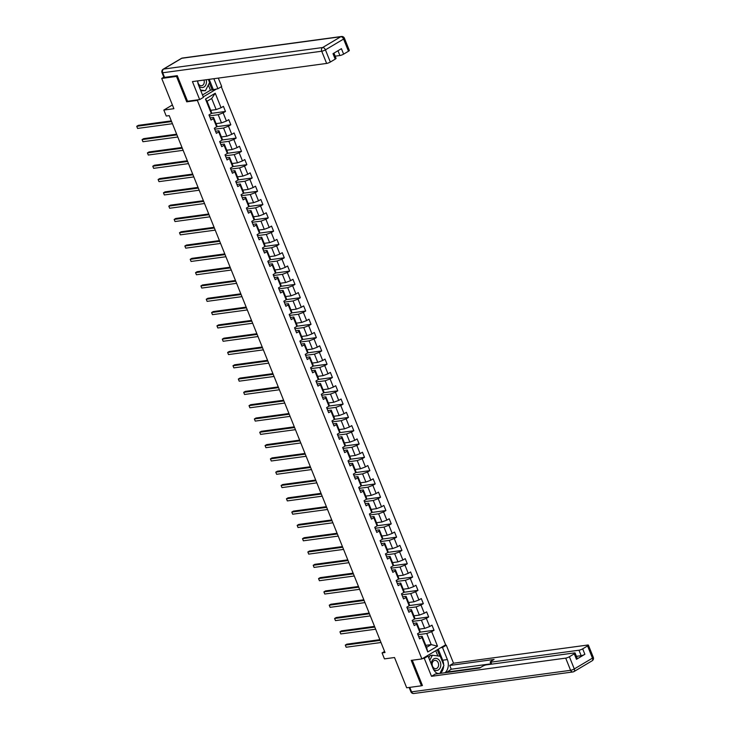<?xml version="1.0" encoding="UTF-8"?>
<svg xmlns="http://www.w3.org/2000/svg" width="730" height="730" viewBox="0 0 730 730"><rect width="100%" height="100%" fill="white"/><g stroke="black" fill="none" stroke-linecap="round" stroke-linejoin="round"><path stroke-width="1.09" d="M177.372 75.911L176.505 76.422L186.716 101.835L197.356 100.393L421.894 658.934L445.647 644.818L221.299 86.742M176.505 76.422L161.722 78.429L163.83 77.179M421.894 658.934L411.245 660.376L421.465 685.789L422.332 685.278M421.465 685.789L406.683 687.788L394.519 657.52L384.464 658.88L382.064 652.912L385.02 652.51L169.196 115.632L166.239 116.033L163.839 110.057L173.895 108.697L161.722 78.429M197.356 100.393L198.423 99.764M203.268 96.88L216.655 88.923M210.705 110.33L216.144 109.591L211.682 98.504L207.064 101.251L211.518 112.338L211.317 113.542L208.972 114.938L211.025 120.058L213.37 118.661L216.664 126.847L214.319 128.243L216.372 133.362L218.717 131.966L222.011 140.151L219.666 141.547L221.719 146.657L224.064 145.27L227.358 153.455L225.013 154.851L227.066 159.961L229.412 158.574L232.706 166.759L230.361 168.146L232.423 173.266L234.759 171.869L238.053 180.064L235.708 181.451L237.77 186.57L240.106 185.174L243.4 193.359L241.055 194.755L243.117 199.874L245.453 198.478L248.748 206.663L246.402 208.059L248.465 213.178L250.801 211.782L254.095 219.967L251.75 221.363L253.812 226.473L256.157 225.086L259.442 233.271L257.097 234.668L259.159 239.778L261.504 238.391L264.789 246.576L262.444 247.963L264.506 253.082L266.851 251.686L270.137 259.88L267.791 261.267L269.854 266.386L272.199 264.99L275.484 273.175L273.139 274.571L275.201 279.69L277.546 278.294L280.831 286.479L278.495 287.875L280.548 292.995L282.893 291.599L286.178 299.784L283.842 301.18L285.895 306.29L288.24 304.903L291.526 313.088L289.19 314.484L291.243 319.594L293.588 318.207L296.873 326.392L294.537 327.779L296.59 332.898L298.935 331.502L302.22 339.696L299.884 341.083L301.937 346.202L304.282 344.806L307.576 352.991L305.231 354.388L307.284 359.507L309.63 358.111L312.924 366.296L310.579 367.692L312.632 372.811L314.977 371.415L318.271 379.6L315.926 380.996L317.979 386.106L320.324 384.719L323.618 392.904L321.273 394.291L323.326 399.41L325.671 398.023L328.965 406.209L326.62 407.596L328.673 412.715L331.018 411.318L334.313 419.513L331.968 420.9L334.021 426.019L336.366 424.623L339.66 432.808L337.315 434.204L339.368 439.323L341.713 437.927L345.007 446.112L342.662 447.508L344.715 452.627L347.06 451.231L350.354 459.416L348.009 460.812L350.062 465.923L352.407 464.535L355.702 472.721L353.356 474.108L355.419 479.227L357.755 477.84L361.049 486.025L358.704 487.412L360.766 492.531L363.102 491.135L366.396 499.32L364.051 500.716L366.113 505.835L368.449 504.439L371.743 512.624L369.398 514.02L371.46 519.139L373.796 517.743L377.091 525.928L374.745 527.325L376.808 532.435L379.144 531.048L382.438 539.233L380.093 540.629L382.155 545.739L384.5 544.352L387.785 552.537L385.44 553.924L387.502 559.043L389.847 557.647L393.132 565.841L390.787 567.228L392.849 572.347L395.195 570.951L398.48 579.136L396.135 580.533L398.197 585.652L400.542 584.255L403.827 592.441L401.482 593.837L403.544 598.956L405.889 597.56L409.174 605.745L406.838 607.141L408.891 612.251L411.236 610.864L414.521 619.049L412.185 620.445L414.238 625.555L416.584 624.168L419.869 632.353L417.533 633.74L419.586 638.86L421.931 637.463L427.753 651.963L437.516 646.169L431.211 644.599L426.758 633.512L417.916 634.708M211.317 113.542L205.486 99.052L215.25 93.248L221.071 107.748L223.416 106.352L225.47 111.471L211.344 113.387M437.516 646.169L431.685 631.669L434.031 630.273L431.977 625.163L429.632 626.55L426.338 618.365L428.683 616.969L426.63 611.859L424.285 613.246L420.991 605.061L423.336 603.673L421.283 598.554L418.938 599.951L415.644 591.756L417.989 590.369L415.936 585.25L413.591 586.646L410.296 578.461L412.642 577.065L410.588 571.946L408.243 573.342L404.949 565.157L407.294 563.761L405.232 558.642L402.896 560.038L399.602 551.853L401.947 550.457L399.885 545.346L397.549 546.733L394.255 538.548L396.6 537.152L394.538 532.042L392.202 533.429L388.907 525.244L391.253 523.857L389.19 518.738L386.854 520.134L383.56 511.94L385.905 510.553L383.843 505.434L381.507 506.83L378.213 498.645L380.558 497.249L378.496 492.13L376.151 493.526L372.866 485.34L375.211 483.944L373.149 478.825L370.803 480.221L367.518 472.036L369.864 470.64L367.801 465.53L365.456 466.917L362.171 458.732L364.516 457.336L362.454 452.226L360.109 453.613L356.824 445.428L359.169 444.041L357.107 438.922L354.762 440.318L351.477 432.123L353.813 430.737L351.76 425.617L349.415 427.013L346.13 418.828L348.465 417.432L346.412 412.313L344.067 413.709L340.782 405.524L343.118 404.128L341.065 399.009L338.72 400.405L335.435 392.22L337.771 390.824L335.718 385.714L333.373 387.101L330.079 378.916L332.424 377.529L330.371 372.409L328.026 373.796L324.731 365.611L327.077 364.224L325.023 359.105L322.678 360.501L319.384 352.307L321.729 350.92L319.676 345.801L317.331 347.197L314.037 339.012L316.382 337.616L314.329 332.497L311.984 333.893L308.69 325.708L311.035 324.312L308.982 319.192L306.637 320.589L303.342 312.404L305.688 311.007L303.634 305.897L301.289 307.284L297.995 299.099L300.34 297.712L298.287 292.593L295.942 293.98L292.648 285.795L294.993 284.408L292.94 279.289L290.595 280.685L287.301 272.5L289.646 271.104L287.593 265.985L285.248 267.381L281.953 259.196L284.298 257.799L282.245 252.68L279.9 254.076L276.606 245.891L278.951 244.495L276.889 239.385L274.553 240.772L271.259 232.587L273.604 231.191L271.542 226.081L269.206 227.468L265.912 219.283L268.257 217.896L266.195 212.777L263.858 214.173L260.564 205.979L262.909 204.592L260.847 199.472L258.511 200.869L255.217 192.683L257.562 191.287L255.5 186.168L253.155 187.564L249.87 179.379L252.215 177.983L250.153 172.864L247.808 174.26L244.523 166.075L246.868 164.679L244.805 159.569L242.46 160.956L239.175 152.771L241.52 151.375L239.458 146.265L237.113 147.652L233.828 139.466L236.173 138.079L234.111 132.96L231.766 134.357L228.481 126.162L230.817 124.775L228.764 119.656L226.419 121.052L223.134 112.867L225.47 111.471M216.664 126.847L216.865 125.642L213.571 117.457L210.167 117.922M209.364 115.906L218.197 114.71L221.491 122.895L216.053 123.635M213.571 117.457L213.37 118.661M223.134 112.867L218.197 114.71M226.419 121.052L221.491 122.895M222.011 140.151L222.212 138.946L218.927 130.761L215.514 131.218M214.711 129.21L223.544 128.015L226.838 136.2L221.409 136.939M218.927 130.761L218.717 131.966M228.481 126.162L223.544 128.015M231.766 134.357L226.838 136.2M227.358 153.455L227.559 152.251L224.274 144.065L220.861 144.522M220.058 142.514L228.892 141.319L232.186 149.504L226.756 150.234M224.274 144.065L224.064 145.27M233.828 139.466L228.892 141.319M237.113 147.652L232.186 149.504M232.706 166.759L232.906 165.555L229.621 157.37L226.209 157.826M225.406 155.819L234.239 154.614L237.533 162.808L232.103 163.538M229.621 157.37L229.412 158.574M239.175 152.771L234.239 154.614M242.46 160.956L237.533 162.808M238.053 180.064L238.254 178.85L234.969 170.665L231.556 171.13M230.753 169.114L239.586 167.918L242.88 176.103L237.451 176.843M234.969 170.665L234.759 171.869M244.523 166.075L239.586 167.918M247.808 174.26L242.88 176.103M243.4 193.359L243.601 192.154L240.316 183.969L236.903 184.434M236.1 182.418L244.933 181.222L248.227 189.408L242.798 190.147M240.316 183.969L240.106 185.174M249.87 179.379L244.933 181.222M253.155 187.564L248.227 189.408M248.748 206.663L248.948 205.458L245.663 197.273L242.251 197.739M241.448 195.722L250.28 194.527L253.575 202.712L248.145 203.451M245.663 197.273L245.453 198.478M255.217 192.683L250.28 194.527M258.511 200.869L253.575 202.712M254.095 219.967L254.296 218.763L251.01 210.578L247.598 211.034M246.795 209.026L255.628 207.831L258.922 216.016L253.493 216.746M251.01 210.578L250.801 211.782M260.564 205.979L255.628 207.831M263.858 214.173L258.922 216.016M259.442 233.271L259.643 232.067L256.358 223.882L252.954 224.338M252.142 222.331L260.975 221.135L264.269 229.32L258.84 230.05M256.358 223.882L256.157 225.086M265.912 219.283L260.975 221.135M269.206 227.468L264.269 229.32M264.789 246.576L264.99 245.371L261.705 237.177L258.301 237.642M257.489 235.635L266.322 234.43L269.616 242.625L264.187 243.355M261.705 237.177L261.504 238.391M271.259 232.587L266.322 234.43M274.553 240.772L269.616 242.625M270.137 259.88L270.346 258.666L267.052 250.481L263.649 250.947M262.837 248.93L271.67 247.735L274.964 255.92L269.534 256.659M267.052 250.481L266.851 251.686M276.606 245.891L271.67 247.735M279.9 254.076L274.964 255.92M275.484 273.175L275.694 271.971L272.399 263.785L268.996 264.251M268.184 262.234L277.026 261.039L280.311 269.224L274.882 269.963M272.399 263.785L272.199 264.99M281.953 259.196L277.026 261.039M285.248 267.381L280.311 269.224M280.831 286.479L281.041 285.275L277.747 277.09L274.343 277.555M273.531 275.538L282.373 274.343L285.658 282.528L280.229 283.267M277.747 277.09L277.546 278.294M287.301 272.5L282.373 274.343M290.595 280.685L285.658 282.528M286.178 299.784L286.388 298.579L283.094 290.394L279.69 290.85M278.878 288.843L287.72 287.647L291.005 295.832L285.576 296.562M283.094 290.394L282.893 291.599M292.648 285.795L287.72 287.647M295.942 293.98L291.005 295.832M291.526 313.088L291.735 311.883L288.441 303.698L285.038 304.154M284.226 302.147L293.068 300.952L296.353 309.137L290.923 309.867M288.441 303.698L288.24 304.903M297.995 299.099L293.068 300.952M301.289 307.284L296.353 309.137M296.873 326.392L297.083 325.188L293.788 316.993L290.385 317.459M289.573 315.451L298.415 314.247L301.7 322.432L296.271 323.171M293.788 316.993L293.588 318.207M303.342 312.404L298.415 314.247M306.637 320.589L301.7 322.432M302.22 339.696L302.43 338.483L299.136 330.298L295.732 330.763M294.92 328.746L303.762 327.551L307.047 335.736L301.618 336.475M299.136 330.298L298.935 331.502M308.69 325.708L303.762 327.551M311.984 333.893L307.047 335.736M307.576 352.991L307.777 351.787L304.483 343.602L301.079 344.067M300.267 342.051L309.109 340.855L312.394 349.04L306.965 349.779M304.483 343.602L304.282 344.806M314.037 339.012L309.109 340.855M317.331 347.197L312.394 349.04M312.924 366.296L313.124 365.091L309.83 356.906L306.427 357.362M305.615 355.355L314.457 354.159L317.742 362.345L312.312 363.084M309.83 356.906L309.63 358.111M319.384 352.307L314.457 354.159M322.678 360.501L317.742 362.345M318.271 379.6L318.472 378.395L315.177 370.21L311.774 370.667M310.962 368.659L319.804 367.464L323.098 375.649L317.659 376.379M315.177 370.21L314.977 371.415M324.731 365.611L319.804 367.464M328.026 373.796L323.098 375.649M323.618 392.904L323.819 391.7L320.525 383.515L317.121 383.971M316.309 381.963L325.151 380.768L328.445 388.953L323.007 389.683M320.525 383.515L320.324 384.719M330.079 378.916L325.151 380.768M333.373 387.101L328.445 388.953M328.965 406.209L329.166 405.004L325.872 396.81L322.468 397.275M321.656 395.268L330.498 394.063L333.793 402.248L328.354 402.987M325.872 396.81L325.671 398.023M335.435 392.22L330.498 394.063M338.72 400.405L333.793 402.248M334.313 419.513L334.513 418.299L331.219 410.114L327.816 410.579M327.013 408.563L335.846 407.367L339.14 415.552L333.701 416.292M331.219 410.114L331.018 411.318M340.782 405.524L335.846 407.367M344.067 413.709L339.14 415.552M339.66 432.808L339.861 431.603L336.566 423.418L333.163 423.884M332.36 421.867L341.193 420.672L344.487 428.857L339.048 429.596M336.566 423.418L336.366 424.623M346.13 418.828L341.193 420.672M349.415 427.013L344.487 428.857M345.007 446.112L345.208 444.908L341.923 436.723L338.51 437.179M337.707 435.171L346.54 433.976L349.834 442.161L344.405 442.9M341.923 436.723L341.713 437.927M351.477 432.123L346.54 433.976M354.762 440.318L349.834 442.161M350.354 459.416L350.555 458.212L347.27 450.027L343.857 450.483M343.054 448.476L351.887 447.28L355.181 455.465L349.752 456.195M347.27 450.027L347.06 451.231M356.824 445.428L351.887 447.28M360.109 453.613L355.181 455.465M355.702 472.721L355.902 471.516L352.617 463.331L349.205 463.787M348.402 461.78L357.235 460.575L360.529 468.769L355.099 469.499M352.617 463.331L352.407 464.535M362.171 458.732L357.235 460.575M365.456 466.917L360.529 468.769M361.049 486.025L361.25 484.811L357.965 476.626L354.552 477.091M353.749 475.075L362.582 473.88L365.876 482.065L360.447 482.804M357.965 476.626L357.755 477.84M367.518 472.036L362.582 473.88M370.803 480.221L365.876 482.065M366.396 499.32L366.597 498.115L363.312 489.93L359.899 490.396M359.096 488.379L367.929 487.184L371.223 495.369L365.794 496.108M363.312 489.93L363.102 491.135M372.866 485.34L367.929 487.184M376.151 493.526L371.223 495.369M371.743 512.624L371.944 511.42L368.659 503.235L365.246 503.7M364.443 501.683L373.276 500.488L376.57 508.673L371.141 509.412M368.659 503.235L368.449 504.439M378.213 498.645L373.276 500.488M381.507 506.83L376.57 508.673M377.091 525.928L377.291 524.724L374.006 516.539L370.594 516.995M369.791 514.988L378.624 513.792L381.918 521.977L376.488 522.716M374.006 516.539L373.796 517.743M383.56 511.94L378.624 513.792M386.854 520.134L381.918 521.977M382.438 539.233L382.639 538.028L379.354 529.843L375.95 530.299M375.138 528.292L383.971 527.096L387.265 535.282L381.836 536.012M379.354 529.843L379.144 531.048M388.907 525.244L383.971 527.096M392.202 533.429L387.265 535.282M387.785 552.537L387.986 551.332L384.701 543.147L381.297 543.604M380.485 541.596L389.318 540.392L392.612 548.586L387.183 549.316M384.701 543.147L384.5 544.352M394.255 538.548L389.318 540.392M397.549 546.733L392.612 548.586M393.132 565.841L393.342 564.628L390.048 556.442L386.644 556.908M385.832 554.891L394.665 553.696L397.959 561.881L392.53 562.62M390.048 556.442L389.847 557.647M399.602 551.853L394.665 553.696M402.896 560.038L397.959 561.881M398.48 579.136L398.69 577.932L395.395 569.747L391.992 570.212M391.18 568.195L400.022 567L403.307 575.185L397.877 575.924M395.395 569.747L395.195 570.951M404.949 565.157L400.022 567M408.243 573.342L403.307 575.185M403.827 592.441L404.037 591.236L400.743 583.051L397.339 583.516M396.527 581.5L405.369 580.304L408.654 588.489L403.225 589.229M400.743 583.051L400.542 584.255M410.296 578.461L405.369 580.304M413.591 586.646L408.654 588.489M409.174 605.745L409.384 604.54L406.09 596.355L402.686 596.811M401.874 594.804L410.716 593.609L414.001 601.794L408.572 602.524M406.09 596.355L405.889 597.56M415.644 591.756L410.716 593.609M418.938 599.951L414.001 601.794M414.521 619.049L414.731 617.845L411.437 609.659L408.034 610.116M407.221 608.108L416.063 606.913L419.349 615.098L413.919 615.828M411.437 609.659L411.236 610.864M420.991 605.061L416.063 606.913M424.285 613.246L419.349 615.098M419.869 632.353L420.079 631.149L416.784 622.955L413.381 623.42M412.569 621.413L421.411 620.208L424.696 628.402L419.266 629.132M416.784 622.955L416.584 624.168M426.338 618.365L421.411 620.208M429.632 626.55L424.696 628.402M427.753 651.963L426.594 647.346L422.132 636.259L418.728 636.724M425.782 645.338L431.211 644.599L426.594 647.346M422.132 636.259L421.931 637.463M431.685 631.669L426.758 633.512M172.399 104.974L163.839 110.057M384.582 651.415L382.064 652.912M215.25 93.248L211.682 98.504M207.064 101.251L205.486 99.052M221.071 107.748L216.144 109.591M434.031 630.273L419.896 632.189M428.683 616.969L414.549 618.885M423.336 603.673L409.202 605.581M417.989 590.369L403.854 592.286M412.642 577.065L398.507 578.981M407.294 563.761L393.16 565.677M401.947 550.457L387.812 552.373M396.6 537.152L382.465 539.068M391.253 523.857L377.118 525.764M385.905 510.553L371.771 512.469M380.558 497.249L366.423 499.165M375.211 483.944L361.076 485.861M369.864 470.64L355.729 472.556M364.516 457.336L350.382 459.252M359.169 444.041L345.034 445.948M353.813 430.737L339.687 432.653M348.465 417.432L334.34 419.349M343.118 404.128L328.993 406.044M337.771 390.824L323.645 392.74M332.424 377.529L318.298 379.436M327.077 364.224L312.951 366.132M321.729 350.92L307.604 352.836M316.382 337.616L302.247 339.532M311.035 324.312L296.9 326.228M305.688 311.007L291.553 312.924M300.34 297.712L286.206 299.619M294.993 284.408L280.858 286.315M289.646 271.104L275.511 273.02M284.298 257.799L270.164 259.716M278.951 244.495L264.817 246.412M273.604 231.191L259.469 233.107M268.257 217.896L254.122 219.803M262.909 204.592L248.775 206.508M257.562 191.287L243.428 193.204M252.215 177.983L238.08 179.899M246.868 164.679L232.733 166.595M241.52 151.375L227.386 153.291M236.173 138.079L222.039 139.987M230.817 124.775L216.691 126.692M186.716 101.835L187.783 101.205M379.865 639.681L346.896 644.152L345.29 645.101L380.148 640.383M346.148 647.236L345.29 645.101L346.148 647.236L381.005 642.51M433.383 669.173A6.095 4.699 82.3 0 0 438.201 670.021A6.095 4.699 82.3 0 0 440.792 665.048A6.095 4.699 82.3 0 0 436.23 658.387A6.095 4.699 82.3 0 0 431.339 663.798A6.095 4.699 82.3 0 0 431.339 664.227M432.133 664.09A4.17 3.221 82.3 0 0 435.929 668.653A4.17 3.221 82.3 0 0 438.602 664.948A4.17 3.221 82.3 0 0 434.806 660.385A4.17 3.221 82.3 0 0 432.133 664.09M428.802 657.903L430.007 655.54L432.37 655.221L440.217 656.252L443.922 665.459L439.871 673.425M439.059 673.534L436.996 673.261M429.769 660.322L432.37 655.221M198.962 86.149A6.095 4.699 82.3 0 0 203.816 87.116A6.095 4.699 82.3 0 0 206.462 82.116A6.095 4.699 82.3 0 0 206.152 79.743M197.812 80.875A4.17 3.221 82.3 0 0 197.793 81.167A4.17 3.221 82.3 0 0 201.589 85.72A4.17 3.221 82.3 0 0 204.272 82.015A4.17 3.221 82.3 0 0 203.944 80.044M208.342 79.442L209.583 82.526L205.431 90.703L200.796 90.721M205.431 90.703L200.522 90.055M440.792 647.702L442.499 647.473L446.295 645.22L453.522 663.214L587.714 645.037A2.81 0.557 -21.9 0 1 588.398 645.128A2.81 0.557 -21.9 0 1 587.559 645.94L582.686 648.842L584.876 654.299A2.81 0.557 158.1 0 1 581.18 655.686L576.435 656.325M442.499 647.473L447.371 659.582A10.549 8.139 82.3 0 1 445.026 672.731M422.56 658.542L424.267 658.305L428.054 656.06L432.926 668.169A10.549 8.139 82.3 0 0 437.799 673.708M424.267 658.305L431.503 676.299L435.29 674.045L479.628 668.041L482.639 666.253A2.81 0.557 -21.9 0 1 486.344 664.866L574.428 652.93A2.81 0.557 -21.9 0 1 575.112 653.031L577.302 658.487A2.81 0.557 158.1 0 1 576.463 659.299L584.876 654.299M446.45 672.54L451.24 669.218L449.735 665.459L453.522 663.214M444.579 645.448L446.295 645.22M426.347 656.288L428.054 656.06M431.503 676.299L565.695 658.122A2.81 0.557 -21.9 0 0 569.391 656.735L574.273 653.834A2.81 0.557 -21.9 0 0 575.112 653.031M581.18 655.686L578.981 650.22L490.898 662.156A2.81 0.557 -21.9 0 1 490.213 662.064A2.81 0.557 -21.9 0 1 491.053 661.252L494.073 659.455L449.735 665.459M578.981 650.22A2.81 0.557 -21.9 0 0 582.686 648.842M421.739 685.625L422.433 685.534L412.267 660.239M480.504 667.521L446.304 672.157M490.934 663.835L451.24 669.218M438.274 649.198L442.699 660.212L447.371 659.582M440.354 673.361A10.549 8.139 82.3 0 0 443.639 666.006M443.657 664.802A10.549 8.139 82.3 0 0 442.699 660.212M439.816 656.197L437.243 649.809M437.836 655.942L435.737 650.704M197.638 80.893A10.549 8.139 82.3 0 0 198.587 85.237L203.46 97.346L199.664 99.59L192.437 81.605L326.629 63.428L321.72 51.228L162.708 72.772L164.56 77.38L177.262 75.655L187.546 101.233L199.664 99.59M213.863 78.703L217.905 88.759L221.692 86.505L218.306 78.101M202.493 94.955L210.432 90.237L217.905 88.759M335.17 56.164L339.915 55.526L337.99 50.726M348.493 51.237L343.593 39.046A2.81 0.557 -21.9 0 0 344.432 38.234L349.332 50.434A2.81 0.557 158.1 0 1 348.493 51.237L343.611 54.139A2.81 0.557 158.1 0 1 339.915 55.526M333.948 53.126L336.037 58.327A2.81 0.557 158.1 0 1 335.207 59.139L330.325 62.041A2.81 0.557 158.1 0 1 326.629 63.428M343.611 54.139L341.421 48.682L333.008 53.682L335.207 59.139M164.56 77.38A2.81 0.557 158.1 0 1 163.876 77.28L162.023 72.671A2.81 0.557 -21.9 0 0 162.708 72.772A2.81 2.172 -97.7 0 1 163.602 69.067L322.623 47.532L340.791 36.728L181.77 58.272L163.602 69.067A2.81 1.697 59.3 0 0 163.191 69.204A2.81 2.81 0 0 0 162.023 72.671M209.191 79.333L213.233 89.388M212.202 90L209.373 82.955M210.432 90.237L208.324 85.008M374.517 626.377L341.549 630.848L339.943 631.797L374.8 627.079M340.8 633.932L339.943 631.797L340.8 633.932L375.658 629.214M369.17 613.081L336.202 617.543L334.596 618.502L369.453 613.775M335.453 620.628L334.596 618.502L335.453 620.628L370.311 615.91M363.823 599.777L330.854 604.239L329.248 605.197L364.106 600.471M330.106 607.323L329.248 605.197L330.106 607.323L364.963 602.606M358.476 586.473L325.498 590.935L323.901 591.893L358.759 587.166M324.759 594.028L323.901 591.893L324.759 594.028L359.616 589.302M353.128 573.169L320.151 577.64L318.554 578.589L353.411 573.871M319.402 580.724L318.554 578.589L319.402 580.724L354.269 575.997M347.781 559.864L314.803 564.336L313.207 565.285L348.064 560.567M314.055 567.42L313.207 565.285L314.055 567.42L348.922 562.693M342.434 546.56L309.456 551.031L307.85 551.98L342.717 547.263M308.708 554.116L307.85 551.98L308.708 554.116L343.575 549.398M337.087 533.265L304.109 537.727L302.503 538.685L337.37 533.958M303.361 540.811L302.503 538.685L303.361 540.811L338.227 536.094M331.739 519.961L298.762 524.423L297.156 525.381L332.022 520.654M298.013 527.507L297.156 525.381L298.013 527.507L332.871 522.789M326.392 506.656L293.414 511.119L291.808 512.077L326.675 507.35M292.666 514.212L291.808 512.077L292.666 514.212L327.524 509.485M321.045 493.352L288.067 497.823L286.461 498.773L321.319 494.055M287.319 500.908L286.461 498.773L287.319 500.908L322.176 496.181M315.698 480.048L282.72 484.519L281.114 485.468L315.971 480.751M281.972 487.603L281.114 485.468L281.972 487.603L316.829 482.877M310.35 466.744L277.373 471.215L275.767 472.164L310.624 467.446M276.624 474.299L275.767 472.164L276.624 474.299L311.482 469.582M305.003 453.449L272.025 457.911L270.419 458.869L305.277 454.142M271.277 460.995L270.419 458.869L271.277 460.995L306.135 456.277M299.656 440.144L266.678 444.606L265.072 445.565L299.93 440.838M265.93 447.691L265.072 445.565L265.93 447.691L300.787 442.973M294.299 426.84L261.331 431.302L259.725 432.26L294.582 427.543M260.583 434.396L259.725 432.26L260.583 434.396L295.44 429.669M288.952 413.536L255.984 418.007L254.378 418.956L289.235 414.238M255.235 421.091L254.378 418.956L255.235 421.091L290.093 416.365M283.605 400.232L250.636 404.703L249.03 405.652L283.888 400.934M249.888 407.787L249.03 405.652L249.888 407.787L284.746 403.06M278.258 386.927L245.289 391.399L243.683 392.357L278.541 387.63M244.541 394.483L243.683 392.357L244.541 394.483L279.398 389.765M272.91 373.632L239.942 378.094L238.336 379.052L273.193 374.326M239.194 381.179L238.336 379.052L239.194 381.179L274.051 376.461M267.563 360.328L234.595 364.79L232.989 365.748L267.846 361.022M233.846 367.874L232.989 365.748L233.846 367.874L268.704 363.157M262.216 347.024L229.247 351.486L227.641 352.444L262.499 347.726M228.499 354.579L227.641 352.444L228.499 354.579L263.357 349.852M256.869 333.72L223.9 338.191L222.294 339.14L257.152 334.422M223.152 341.275L222.294 339.14L223.152 341.275L258.009 336.548M251.521 320.415L218.553 324.887L216.947 325.835L251.804 321.118M217.805 327.971L216.947 325.835L217.805 327.971L252.662 323.253M246.174 307.12L213.206 311.582L211.6 312.54L246.457 307.814M212.457 314.666L211.6 312.54L212.457 314.666L247.315 309.949M240.827 293.816L207.858 298.278L206.252 299.236L241.11 294.509M207.11 301.362L206.252 299.236L207.11 301.362L241.968 296.645M235.48 280.512L202.511 284.974L200.905 285.932L235.763 281.205M201.763 288.067L200.905 285.932L201.763 288.067L236.62 283.34M230.132 267.207L197.155 271.679L195.558 272.628L230.415 267.91M196.406 274.763L195.558 272.628L196.406 274.763L231.273 270.036M224.785 253.903L191.807 258.374L190.211 259.323L225.068 254.606M191.059 261.459L190.211 259.323L191.059 261.459L225.926 256.732M219.438 240.599L186.46 245.07L184.854 246.019L219.721 241.302M185.712 248.154L184.854 246.019L185.712 248.154L220.579 243.437M214.091 227.304L181.113 231.766L179.507 232.724L214.374 227.997M180.365 234.85L179.507 232.724L180.365 234.85L215.231 230.132M208.743 214L175.766 218.462L174.16 219.42L209.026 214.693M175.018 221.546L174.16 219.42L175.018 221.546L209.875 216.828M203.396 200.695L170.418 205.157L168.812 206.115L203.679 201.389M169.67 208.251L168.812 206.115L169.67 208.251L204.528 203.524M198.049 187.391L165.071 191.862L163.465 192.811L198.323 188.094M164.323 194.946L163.465 192.811L164.323 194.946L199.18 190.22M192.702 174.087L159.724 178.558L158.118 179.507L192.975 174.789M158.976 181.642L158.118 179.507L158.976 181.642L193.833 176.915M187.355 160.782L154.377 165.254L152.771 166.203L187.628 161.485M153.629 168.338L152.771 166.203L153.629 168.338L188.486 163.62M182.007 147.487L149.029 151.95L147.423 152.908L182.281 148.181M148.281 155.034L147.423 152.908L148.281 155.034L183.139 150.316M176.66 134.183L143.682 138.645L142.076 139.603L176.934 134.877M142.934 141.73L142.076 139.603L142.934 141.73L177.791 137.012M171.313 120.879L138.335 125.341L136.729 126.299L171.587 121.572M137.587 128.434L136.729 126.299L137.587 128.434L172.444 123.708M576.463 659.299L574.273 653.834M569.391 656.735L574.291 668.936L592.468 658.131L587.559 645.94M409.776 687.377L411.574 691.858L570.595 670.313L565.695 658.122M490.898 662.156L491.701 664.136M574.291 668.936A2.81 0.557 158.1 0 1 570.595 670.313A2.81 2.172 -97.7 0 0 572.895 671.956A2.81 2.81 0 0 0 573.953 671.591A2.81 1.697 -120.7 0 0 574.291 668.936M592.468 658.131A2.81 1.697 59.3 0 1 592.13 660.796A2.81 2.81 0 0 0 593.298 657.328A2.81 0.557 158.1 0 1 592.468 658.131M413.883 693.5A2.81 2.172 -97.7 0 1 411.574 691.858A2.81 0.557 158.1 0 1 410.89 691.766A2.81 2.81 0 0 0 413.883 693.5L572.895 671.956A2.81 2.172 -97.7 0 0 573.552 671.728A2.81 1.697 -120.7 0 0 573.953 671.591L592.13 660.796M344.432 38.234A2.81 2.81 0 0 0 341.439 36.5A2.81 2.172 -97.7 0 0 340.791 36.728A2.81 1.697 59.3 0 1 343.593 39.046L325.425 49.85L330.325 62.041M325.425 49.85A2.81 1.697 -120.7 0 0 322.623 47.532A2.81 2.172 -97.7 0 0 321.72 51.228A2.81 0.557 -21.9 0 0 325.425 49.85M181.359 58.409A2.81 1.697 -120.7 0 1 181.77 58.272A2.81 2.172 -97.7 0 1 182.427 58.044A2.81 2.81 0 0 0 181.359 58.409L163.191 69.204M593.298 657.328L588.398 645.128M410.89 691.766L409.165 687.459M490.213 662.064L491.089 664.218M341.439 36.5L182.427 58.044"/></g></svg>
